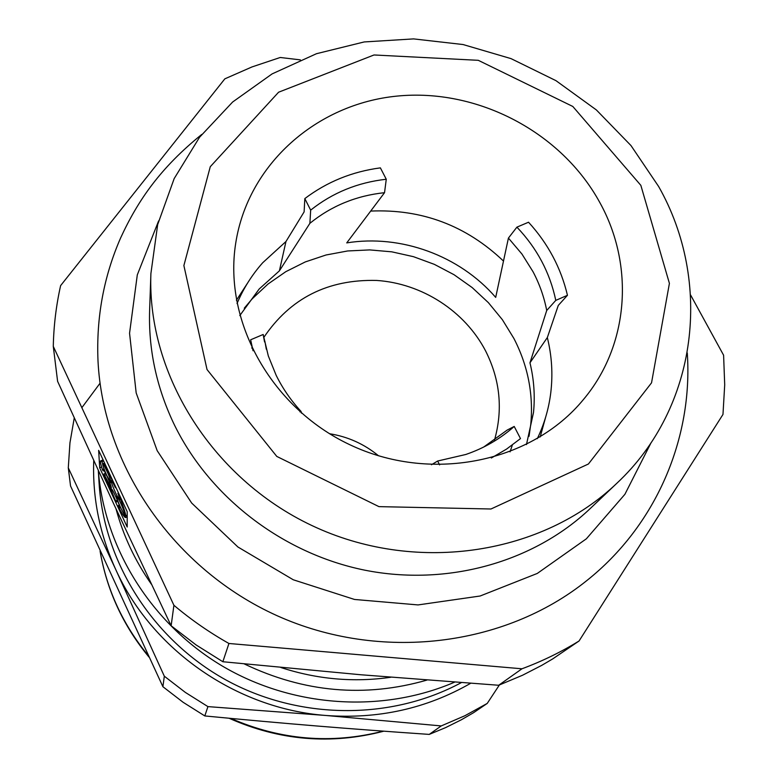 <?xml version="1.0" encoding="UTF-8"?>
<svg xmlns="http://www.w3.org/2000/svg" width="778" height="778" viewBox="0 0 778 778"><rect width="100%" height="100%" fill="white"/><g stroke="black" fill="none" stroke-linecap="round" stroke-linejoin="round"><path stroke-width="1.17" d="M431.459 464.748L437.644 461.023L439.599 464.894M491.346 457.999L506.556 449.091L520.492 438.588L514.209 426.451C500.215 438.88 484.072 448.225 465.779 454.488L437.644 461.023M304.12 211.879L285.964 241.52L279.39 270.861L309.897 223.315L310.665 210.138L304.82 198.594L304.12 211.879M514.209 426.451L507.149 430.088L483.683 447.058M127.203 527.027L127.184 511.613L98.66 450.355L99.681 467.802L127.203 527.027M171.141 625.784L173.912 605.284L53.283 346.375L57.601 381.317L113.588 503.629L171.141 625.784L196.114 644.952L222.858 661.738L228.927 643.484C209.34 632.426 190.999 619.687 173.912 605.284M222.858 661.738L360.817 674.759L498.679 685.262L521.96 668.788L228.927 643.484M690.582 294.959L723.598 355.215L724.707 384.828L722.976 414.441L579.056 640.994C561.113 652.042 542.091 661.3 521.96 668.788M53.283 346.375C53.721 325.71 56.162 305.462 60.616 285.623L224.842 78.841L252.033 66.918L280.236 57.484L300.386 59.877M93.73 460.625C92.417 498.008 99.73 534.253 115.669 569.37C151.836 649.727 236.249 708.797 326.04 715.488L207.921 706.609L185.378 692.43L164.323 676.208L115.669 569.37L68.289 467.841L70.535 485.949L162.903 686.711L183.151 702.31L204.818 715.945C287.276 723.841 346.881 728.733 429.242 734.403L445.619 727.615L461.412 719.747L473.569 712.697L487.232 703.419L499.35 685.019M164.323 676.208L162.903 686.711M487.232 703.419L464.855 715.75L441.233 725.923L326.04 715.488C378.419 719.28 426.607 708.554 470.602 683.317M390.789 677.259C353.737 682.588 317.103 679.34 280.877 667.514M426.908 680.098C364.921 697.895 304.033 692.498 244.253 663.916M151.36 584.181C135.041 560.802 123.245 535.663 115.98 508.763M310.665 210.138C332.546 192.73 357.744 182.431 386.267 179.251L380.384 167.873C352.181 171.598 326.993 181.838 304.82 198.594M555.784 300.386L546.72 310.48L529.964 362.82L547.333 337.564L558.283 305.423L567.454 295.3L555.784 300.386C549.939 272.64 536.976 248.231 516.903 227.147L528.534 222.226C547.994 243.524 560.967 267.885 567.454 295.3M251.732 348.058L252.179 347.241M264.559 341.97L263.168 334.491L250.633 339.791L253.044 350.761M74.241 418.01L69.952 442.847L68.289 467.841M100.041 383.223L81.855 407.691M498.679 685.262L522.534 675.246L541.576 665.453L552.604 658.976L579.056 640.994M150.893 273.613L149.619 310.422C148.394 348.933 156.32 386.403 173.406 422.833C208.455 496.306 281.947 553.343 364.619 570.138C447.369 586.661 533.679 562.183 590.123 508.647L616.837 483.284C698.43 407.069 712.502 281.354 658.626 186.487L630.997 145.583L596.376 109.941L555.949 80.649L511.029 58.622L463.066 44.541L413.595 38.9L364.192 41.944L316.49 53.701L272.106 73.9L232.622 102.025L199.528 137.288L174.175 178.59L157.671 224.57L150.893 273.613C146.964 375.725 214.144 481.718 316.685 527.747C419.138 573.96 543.015 553.946 616.837 483.284M640.839 185.339L572.812 106.469L478.285 60.314L374.004 54.975L278.582 92.222L210.274 166.706L183.88 265.561L207.026 369.54L276.803 456.433L378.954 506.634L490.976 508.997L588.421 463.999L651.536 382.834L669.411 283.377L640.839 185.339M599.916 202.718C561.521 132.134 477.614 88.128 397.14 96.083C316.724 103.863 247.939 164.207 235.715 243.203C223.092 322.462 272.485 410.181 353.319 446.329C433.988 482.856 532.395 461.655 583.344 399.639C629.227 345.208 634.576 265.259 599.916 202.718M247.53 283.124L236.415 300.25M540.185 436.944L545.621 417.271M547.333 337.564C551.816 355.702 552.973 373.975 550.814 392.384C548.86 408.538 544.347 423.961 537.297 438.685M510.067 451.853L512.352 445.026M237.027 303.556C243.368 288.521 251.926 274.916 262.711 262.74L285.964 241.52M370.639 211.071C421.909 208.883 466.207 225.562 503.522 261.097M546.72 310.48C544.104 296.972 539.543 284.058 533.027 271.726L521.97 254.075L508.423 238.078L516.903 227.147M529.964 362.82C533.961 379.246 535.147 395.798 533.504 412.505L526.463 444.588M264.899 341.357L266.319 349.234M239.789 315.586L259.142 289.037L279.39 270.861M386.267 179.251L384.536 192.681C356.275 195.677 331.399 205.878 309.897 223.315M384.536 192.681L346.735 242.892C400.942 234.129 459.613 255.641 495.693 297.381L508.423 238.078M529.03 436.312L530.781 424.185C533.543 394.183 527.912 365.602 513.888 338.44L502.384 319.709L488.38 302.642L472.149 287.549L454.021 274.702L434.328 264.345L413.449 256.672L391.772 251.829L369.696 249.913L347.649 250.963L326.04 254.989L305.297 261.923L285.818 271.668L268.002 284.038L252.198 298.83L244.282 308.176M494.468 440.222C503.113 409.588 500.147 379.81 485.569 350.868C464.797 311.035 421.948 283.416 376.669 280.45C327.839 279.185 290.184 298.237 263.693 337.603M378.546 455.801C364.192 444.005 347.844 436.653 329.493 433.725M429.242 734.403L441.233 725.923M98.31 470.583L99.088 483.264C103.951 562.3 152.585 639.302 225.639 679.797C298.781 720.097 390.751 720.623 461.296 682.646M98.349 470.671C104.485 548.169 151.233 623.479 221.681 665.667C292.265 707.62 381.94 713.494 454.585 682.16M207.921 706.609L204.818 715.945M301.417 413.128L301.067 411.445C290.933 400.466 282.628 388.416 276.161 375.307L268.313 355.954L263.168 334.491M300.007 411.902L301.067 411.445M102.647 463.785L101.957 461.685L100.595 460.946C100.148 461.704 100.741 464.583 102.375 469.572L103.143 470.904L102.929 469.299C103.552 467.724 112.295 487.407 111.244 488.01L103.912 473.987L115.669 500.896C112.781 494.477 111.371 490.558 111.458 489.148C112.09 487.611 120.833 507.256 119.773 507.83L118.091 505.69L118.402 506.857C122.428 514.472 124.869 518.022 125.744 517.477L120.823 508.083C117.916 501.615 116.496 497.667 116.583 496.257C119.024 499.077 121.776 504.903 124.85 513.733L125.842 515.853C125.17 511.759 122.603 504.3 118.13 493.485L119.618 499.564C119.092 499.641 117.702 497.298 115.445 492.552C112.499 486.007 111.069 482 111.157 480.541C111.672 480.454 113.082 482.807 115.358 487.621L115.65 487.728C110.758 476.739 106.674 468.706 103.396 463.62L104.213 465.691C108.288 473.569 110.564 479.238 111.05 482.71L106.956 475.825C104.009 469.27 102.57 465.263 102.647 463.785L102.735 463.737M99.681 467.802L101.568 466.985M104.602 463.105L103.396 463.62M102.774 463.746L104.544 462.988M103.61 460.975L101.957 461.685M103.143 470.904L104.058 470.515M104.68 475.319L106.265 474.638M105.584 473.267L103.912 473.987M116.029 502.15L117.838 501.353M115.708 500.983L117.39 500.254M118.091 505.69L119.248 505.185M127.184 516.68L125.851 517.263M124.859 515.143L125.404 514.91M127.184 515.26L125.842 515.853M118.635 493.262L118.13 493.485M117.828 493.378L118.548 493.058M158.605 220.923L137.298 274.887L129.556 333.247L136.179 392.948L157.185 450.676L191.689 503.065L237.912 546.992L293.267 579.775L354.515 599.459L418.049 604.924L480.143 596.006L537.277 573.444L586.359 538.814L624.899 494.302L651.167 442.565M100.099 551.223C106.829 589.812 122.924 624.676 148.413 655.796M230.852 718.425C280.751 740.111 331.535 744.351 383.223 731.145M687.275 352.93C693.149 438.063 656.331 525.364 586.602 580.748C504.319 646.79 380.082 662.02 277.104 615.709C174.136 569.35 103.143 466.265 97.999 360.875C96.18 317.512 103.737 276.501 120.668 237.835C138.066 200.053 160.628 167.708 201.745 134.438M259.142 289.037L252.198 298.83M533.504 412.505L530.781 424.185M100.08 551.174C106.897 590.492 123.216 625.813 149.045 657.147M229.072 718.25C279.506 740.627 331.078 744.935 383.787 731.194M100.868 460.829L103.095 459.866M125.744 517.477L127.184 516.845"/></g></svg>
